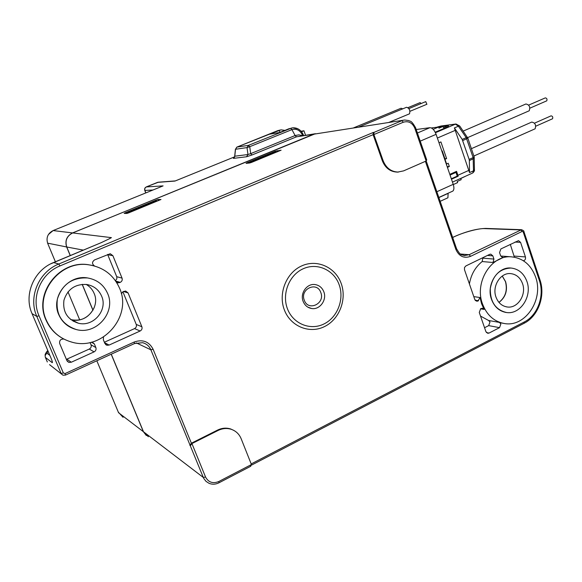 <?xml version="1.0" encoding="UTF-8"?>
<svg xmlns="http://www.w3.org/2000/svg" width="582" height="582" viewBox="0 0 582 582"><rect width="100%" height="100%" fill="white"/><g stroke="black" fill="none" stroke-linecap="round" stroke-linejoin="round"><path stroke-width="0.87" d="M528.849 110.936L529.22 110.776C530.442 107.001 529.336 104.738 525.902 103.982L463.177 131.11M534.749 128.971L535.12 128.804C536.298 125.035 535.164 122.795 531.737 122.075L471.398 148.672M546.542 100.912L546.767 100.832C547.335 99.173 546.847 98.191 545.327 97.878L528.682 105.095M552.303 118.859L552.551 118.764C553.089 117.12 552.602 116.145 551.074 115.847L534.523 123.158M435.438 132.711L455.422 124.148L456.004 124.002L459.693 126.003L458.42 126.192L455.422 124.148L441.127 125.996M474.272 157.344L473.348 158.784L469.347 160.567L469.529 172.592L454.397 127.924L458.42 126.192L466.218 137.658L467.622 137.65M454.397 127.924L462.188 139.411L466.218 137.658L473.13 157.606L474.148 156.842M431.386 127.96L438.61 127L439.01 128.171L443.055 126.44L443.448 127.611L448.278 125.545L448.598 126.476L435.198 132.216M453.298 184.559L457.612 182.617L457.219 181.468L461.191 179.678L460.798 178.529L465.505 176.244M469.092 170.264L457.903 175.291L458.165 176.222L451.479 179.227M462.188 139.411L469.128 159.388L473.13 157.606L473.501 170.81L474.417 169.362M438.61 127L433.175 129.32M448.278 125.545L435.947 127.356M458.165 176.222L456.885 176.281M454.746 172.156L455.371 172.439M457.903 175.291L456.557 171.348L449.806 174.36M438.988 142.765L440.916 141.928L446.612 158.58L444.99 159.293L446.59 163.971L448.213 163.251L449.333 166.517L447.413 167.369M469.347 160.567L469.128 159.388M453.953 172.512L455.99 172.403L457.256 176.113L451.319 178.783M441.84 151.08L442.233 150.905L444.954 158.857L444.561 159.031M446.612 158.58L444.924 158.777M443.055 126.44L438.624 127.029M447.172 166.663L449.333 166.517M446.692 163.928L446.474 164.626M442.233 150.905L441.789 150.949M450.046 175.058L455.99 172.403M402.788 108.834L401.063 108.237L353.63 127.844M409.255 113.912L409.51 113.803C410.375 110.456 409.401 108.274 406.578 107.263L358.774 127.058M421.237 103.487L420.095 102.628L408.062 107.612M426.839 104.294L425.762 101.61L408.92 108.601M305.565 135.228L303.942 130.783L301.541 131.758M301.112 131.248L303.942 130.783M526.921 281.462C532.428 296.165 520.388 314.746 506.573 312.534C495.566 309.9 490.139 301.905 490.291 288.541C492.801 275.402 499.72 268.571 511.047 268.033C518.62 268.942 523.909 273.416 526.921 281.462C532.428 296.165 520.388 314.746 506.573 312.534C499.443 311.406 494.416 307.005 491.492 299.323C485.963 284.831 497.566 266.44 511.047 268.033C518.62 268.942 523.909 273.416 526.921 281.462M522.549 283.667C526.681 294.681 517.689 308.591 507.358 306.998C501.975 306.168 498.177 302.858 495.973 297.067C491.826 286.169 500.571 272.361 510.72 273.613C516.35 274.318 520.293 277.672 522.549 283.667M107.612 293.452C116.269 312.112 96.416 335.276 76.249 329.528C61.852 324.501 55.566 314.324 57.385 298.981C62.23 284.242 72.306 277.236 87.606 277.956C97.07 279.644 103.734 284.809 107.612 293.452C116.269 312.112 96.416 335.276 76.249 329.528C68.087 327.346 62.259 322.406 58.782 314.717C50.343 296.813 68.225 274.297 87.606 277.956C97.07 279.644 103.734 284.809 107.612 293.452M101.595 296.071C108.07 309.995 93.367 327.31 78.308 323.199C67.367 319.503 62.58 311.85 63.94 300.247C67.614 289.094 75.245 283.849 86.834 284.503C93.804 285.827 98.729 289.676 101.595 296.071M70.226 255.578L66.646 246.972C64.762 240.693 66.726 236.016 72.546 232.924L315.4 133.7M234.32 157.606L234.793 156.209L247.968 154.528L246.55 156.769L251.999 154.979L250.689 153.633L295.103 135.541L298.821 134.849L302.545 135.686M146.344 435.54L143.368 431.684L111.191 354.212M92.938 310.264L82.171 284.336M236.772 147.151L279.993 130.019M292.644 127.814L290.578 128.338L291.924 129.619C296.034 128.513 299.286 129.873 301.672 133.685L302.742 133.656M303.673 135.519L302.676 133.525C300.436 129.597 297.147 127.691 292.797 127.793L297.766 128.731M291.764 127.967L248.441 145.362L249.743 146.693L247.023 147.595L248.441 145.362L236.896 147.101L235.514 149.261L236.787 147.137M302.727 135.664L301.672 133.685M289.523 128.52L279.724 132.478L269.35 134.231L281.055 129.837L284.911 130.383M234.291 157.657L233.411 158.377L234.793 156.209L235.514 149.261L247.023 147.595L247.968 154.528L250.689 153.633L249.743 146.693L291.924 129.619L295.103 135.541L296.456 136.835L313.414 134.238M175.349 180.907L234.597 156.849L175.349 180.907M72.546 232.924L53.122 230.567L163.106 185.891L146.242 186.938L157.562 182.37L174.986 181.06M116.611 282.466L117.819 282.903L120.27 282.357C122.002 281.397 122.584 279.978 122.031 278.101L112.893 255.694L110.238 253.716L94.539 259.928C91.898 261.958 91.883 263.973 94.502 265.974M70.306 255.549L66.748 246.994C64.857 240.708 66.828 236.023 72.648 232.931L313.611 134.209L403.552 120.183M134.595 343.482L142.619 342.703C146.504 343.736 149.261 346.108 150.876 349.811L203.314 477.451L143.499 431.779L148.352 436.733M143.499 431.779L111.271 354.176M92.989 310.177L82.258 284.329M246.892 162.887L246.062 163.382L249.707 162.996L251.591 162.385L281.121 150.178L275.271 151.24L246.892 162.887L247.037 163.28M125.261 212.779L124.17 213.39L126.811 213.463L128.673 212.867L161.003 199.495L158.028 199.495L156.18 200.092L125.261 212.779L125.523 213.427M134.471 343.54L134.216 342.012L65.075 373.571L63.336 372.938L39.016 315.786C30.693 297.409 40.864 273.416 59.946 265.93L373.106 134.675L373.215 132.485L58.826 264.002L53.544 262.54L101.166 242.679L109.38 238.758M303.157 301.425C304.815 305.441 307.66 307.805 311.683 308.518C319.853 310.024 327.179 299.825 323.803 291.728C322.093 287.573 319.14 285.18 314.949 284.547C306.896 283.303 299.788 293.423 303.157 301.425M276.472 152.164L274.755 152.055L248.143 162.982L249.583 163.011M156.893 201.277L155.554 200.979L126.563 212.874L127.778 213.208M115.418 280.67L116.807 278.923L116.844 277.003L107.612 254.407M104.367 342.238L134.544 328.604C136.217 327.644 136.785 326.262 136.246 324.443L122.882 291.735M66.384 359.356L89.293 349.047C91.018 348.065 91.6 346.646 91.039 344.813L90.086 342.522M484.551 327.739L488.669 325.622L490.008 321.992L488.553 320.471L480.528 316.084M514.393 257.2L510.298 244.353M469.405 283.921C471.078 274.486 475.334 267.029 482.172 261.544L482.929 257.651M287.457 308.802C293.037 323.759 310.191 330.765 323.81 324.043C337.524 317.532 344.58 299.148 339.088 284.547C333.792 269.852 317.037 262.329 303.12 268.797C289.123 275.046 281.673 293.946 287.457 308.802M482.478 303.869C474.17 282.205 491.412 254.683 511.52 256.851C523.036 258.132 531.075 264.868 535.622 277.076C543.879 299.206 525.655 327.149 504.805 323.599C494.278 321.824 486.828 315.255 482.478 303.869M46.313 320.144C33.749 293.583 59.837 260.052 88.602 264.803C103.283 267.109 113.614 274.922 119.572 288.243C132.638 316.513 102.105 351.499 71.571 342.056C59.808 338.629 51.391 331.325 46.313 320.144M453.429 237.056C465.826 231.541 476.607 228.661 485.766 228.42L484.842 228.617C479.11 228.079 462.646 232.545 453.596 237.041L452.672 237.485M126.563 212.874L126.796 213.463M484.842 228.617L520.577 229.905L523.254 232.087L539.376 280.509C544.752 295.743 537.681 315.342 524.302 321.955L251.191 463.941M103.501 337.029L103.356 339.815L104.884 343.482L106.95 345.272L109.096 345.075L140.138 331.005C141.841 330.023 142.415 328.604 141.87 326.757L128.076 292.935L125.683 291.036L123.195 291.582L121.332 293.692M93.04 265.596L88.202 264.701C59.48 259.965 33.436 293.43 45.978 319.954C49.23 327.411 54.293 333.268 61.168 337.531M63.787 339.059C60.586 338.986 59.226 340.506 59.713 343.62L66.93 360.651L68.88 362.397L71.259 362.237L94.08 351.884C95.834 350.881 96.43 349.44 95.863 347.563L94.328 343.882L92.072 342.049M523.407 260.772C525.146 260.256 525.822 258.975 525.437 256.931L520.57 242.352L518.504 240.635L500.906 248.921L499.545 252.588L500.636 255.796L502.673 257.506L503.292 257.448L492.983 262.497L493.929 259.077L492.838 255.854L490.772 254.138L489.709 254.356L465.869 265.945L464.516 267.494L464.48 269.67L474.81 299.555L476.76 301.229L477.975 301.003L480.026 297.526L481.569 303.731L484.122 309.413L482.427 308.227L480.645 308.729L479.27 312.454L485.919 331.682L487.752 333.304L489.047 333.071L499.531 327.651L500.884 323.963L499.414 322.413L503.161 323.33M341.117 283.281C347.141 299.315 339.408 319.489 324.356 326.655C309.398 334.061 290.527 326.386 284.372 309.937C278 293.59 286.213 272.798 301.607 265.945C316.921 258.852 335.319 267.145 341.117 283.281M233.971 430.491L230.719 428.985C226.34 427.595 221.946 427.966 217.537 430.098L191.383 443.215L153.102 349.236C149.014 341.518 142.721 339.11 134.216 342.012M217.537 430.098L218.119 430.447C222.535 428.316 226.936 427.945 231.323 429.334C235.95 430.978 239.238 434.121 241.174 438.77L251.431 464.545L250.333 466.473M382.33 160.785C385.357 168.147 390.442 171.923 397.571 172.112L398.372 172.068C391.25 171.872 386.164 168.089 383.131 160.712L382.33 160.785L373.106 134.675L373.891 134.566L383.131 160.712M426.497 159.279L426.73 159.963L426.148 161.003L403.588 170.882L397.571 172.112M218.119 430.447L191.929 443.586L191.383 443.215L189.841 445.354M416.21 129.517L429.931 127.684C432.331 127.814 434.383 130.026 436.1 134.333L453.225 184.334C454.251 187.644 454.113 189.899 452.825 191.092L452.178 191.383M448.118 193.224L447.929 197.778L447.514 197.967M426.148 161.003L414.784 128.164C412.318 122.729 408.499 120.75 403.326 122.227L373.891 134.566L374 132.376L373.215 132.485M190.379 445.739L191.929 443.586L205.548 477.022C208.465 482.376 212.874 483.882 218.767 481.532L251.431 464.545M467.826 138.08L459.831 126.199M469.529 172.592L473.501 170.81L472.722 172.992C474.141 171.646 474.716 170.635 474.425 169.973L474.192 156.965L467.863 138.189L462.763 140.568M452.469 182.122L472.271 173.196M440.676 126.119L437.628 126.963M437.373 138.05L455.531 130.23M498.985 302.414C505.642 297.271 507.853 290.367 505.62 281.71L502.288 276.028M70.64 319.511L71.477 319.722C86.121 323.723 100.431 306.94 94.131 293.415C92.487 289.545 89.839 286.54 86.187 284.416M74.663 321.344L73.208 321.235M252.028 154.965L296.456 136.835L314.826 133.802M233.411 158.377L246.55 156.769M55.392 261.769L47.702 243.4C45.963 237.66 47.768 233.382 53.122 230.567L163.106 185.891M143.368 431.684L118.575 412.747L96.823 360.775M47.608 243.16L66.646 246.972M79.683 319.816L67.985 291.866M118.313 412.129L123.064 417.316M280.146 132.31L278.953 130.361L278.007 130.528L236.896 147.101M53.122 230.567L48.437 234.502M175.313 180.915L158.413 182.188L146.235 186.938L144.809 188.372L144.802 190.43L152.935 190.016M145.791 192.918L144.569 189.223L145.049 187.877L146.242 186.938M313.611 134.209L404.65 120.016L408.913 120.583C410.215 121.791 410.877 119.441 415.592 127.734L414.784 128.164M109.154 238.882L111.424 237.638L72.648 232.931M66.748 246.994L83.321 250.115M205.548 477.022L203.314 477.451L203.831 478.549L206.028 481.379L209.003 483.293C212.299 484.646 215.646 484.471 219.05 482.762L218.97 482.798M153.102 349.236L150.876 349.811L136.304 342.893M50.816 263.799L101.872 242.381M403.326 122.227L401.922 120.692L374 132.376M320.791 292.513C317.008 281.004 299.643 289.05 304.299 300.261C308.213 311.785 325.418 303.593 320.791 292.513M249.045 162.88L275.715 151.938M127.218 212.896L156.282 200.965M453.596 237.041L452.651 237.427M460.391 254.014L469.143 254.705L521.537 229.701L485.766 228.42M32.01 313.545L50.845 357.697C52.271 361.153 52.729 362.812 52.22 362.666L45.396 357.435C44.843 355.66 45.411 354.293 47.106 353.332L47.797 350.546M49.856 355.369L47.106 353.332M47.331 361.96L45.396 357.435M142.619 342.703L134.58 343.526L65.548 375.07L62.987 375.215L49.535 364.638M62.987 375.215L65.548 375.07L65.075 373.571M59.946 265.93L58.826 264.002C38.754 271.852 28.045 297.096 36.812 316.419L61.132 373.506L63.336 372.938M53.544 262.54C33.938 270.193 23.491 294.783 32.046 313.633L36.812 316.419L39.016 315.786M464.436 255.549L469.143 254.705L470.576 256.342L522.039 231.483M523.873 231.469L523.254 232.087M539.965 279.826L539.376 280.509M104.534 342.645L109.096 345.075M134.544 328.604L140.138 331.005M136.246 324.443L141.87 326.757M123.413 291.48L128.076 292.935M116.116 281.695L119.55 282.67M115.694 281.07L120.27 282.357M116.735 276.705L122.031 278.101M107.757 254.727L112.893 255.694M90.865 265.116L91.272 265.217M66.886 359.174L71.259 362.237M89.293 349.047L94.08 351.884M91.039 344.813L95.863 347.563M91.367 342.223L94.328 343.882M487.483 255.44L492.838 255.854M475.487 300.625L477.975 301.003M475.138 300.217L478.528 300.727M473.799 296.624L480.026 297.526M480.492 308.816L484.122 309.413M486.407 332.548L489.047 333.071M488.669 325.622L499.531 327.651M488.553 320.471L499.414 322.413M514.233 256.08L525.437 256.931M515.041 242.047L520.57 242.352M502.004 257.346L503.292 257.448M482.172 261.544L492.983 262.497M483.111 258.182L493.929 259.077M524.069 323.301L524.302 321.955M456.543 248.674L456.594 248.82C460.922 256.189 460.893 254.298 464.792 255.578L463.956 255.491M426.213 160.974L456.594 248.82L455.844 249.351C459.031 256.378 463.941 258.706 470.576 256.342M425.391 161.338L455.844 249.351M218.767 481.532L219.05 482.762L250.798 466.233M417.418 133.009L429.931 127.684M436.1 134.333L420.226 141.142M436.849 191.733L453.225 184.334M448.169 193.37L438.879 197.589M415.563 127.654L426.73 159.963M277.141 150.629L277.549 151.72M275.271 151.24L275.541 151.96M158.028 199.495L158.479 200.623M156.18 200.092L156.558 201.045M529.22 110.776L467.622 137.621M535.12 128.804L473.872 156.012M546.767 100.832L529.969 108.136M552.551 118.764L535.84 126.17M455.837 124.024L441.185 125.988M437.489 126.978L440.821 126.061M409.51 113.803L388.776 122.453M426.948 104.251L410.004 111.293M505.438 281.564L502.244 276.064M506.369 306.845L507.358 306.998M505.474 281.666C507.649 290.367 505.474 297.264 498.941 302.364M94.219 307.594C89.155 317.474 81.575 321.511 71.477 319.722L78.308 323.199M235.419 149.152L234.677 156.332M144.751 190.43L145.747 192.933M157.918 182.253L157.547 182.37M311.683 308.518L307.762 307.107M47.768 350.48C45.629 353.048 44.778 354.758 45.207 355.631M251.519 465.127L524.244 323.214C538.248 316.172 545.56 295.889 540.016 279.993L523.916 231.607C524.186 231.098 523.393 230.465 521.537 229.701M105.648 344.58L106.95 345.272M117.004 282.67L117.819 282.903M88.602 264.803L88.202 264.701M67.286 361.277L68.88 362.397M511.52 256.851L500.716 256.022M231.323 429.334L230.719 428.985M506.573 312.534L505.169 312.308M452.825 191.092L438.828 197.451M447.929 197.778L440.167 201.321"/></g></svg>
